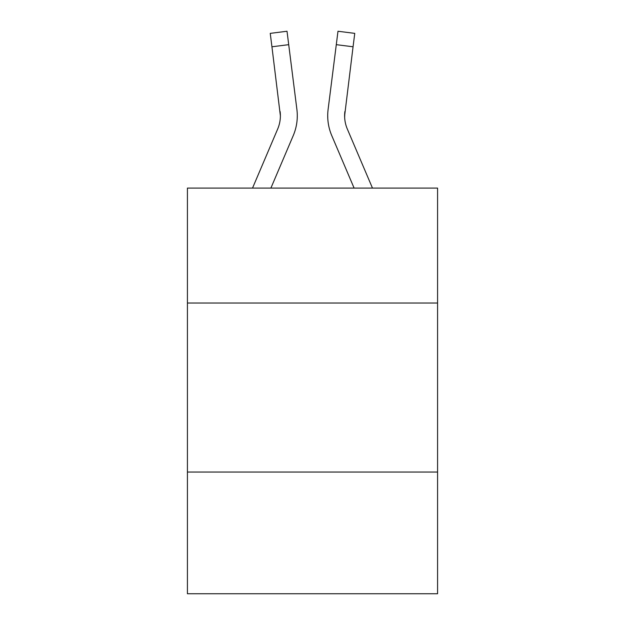<?xml version="1.0" encoding="UTF-8"?>
<svg xmlns="http://www.w3.org/2000/svg" width="625" height="625" viewBox="0 0 625 625"><rect width="100%" height="100%" fill="white"/><g stroke="black" fill="none" stroke-linecap="round" stroke-linejoin="round"><path stroke-width="0.94" d="M437.578 303.031L437.578 188.102L187.422 188.102L187.422 303.031L437.578 303.031L437.578 593.75L187.422 593.75L187.422 303.031M437.578 472.055L187.422 472.055M293.234 135.625L270.891 188.102L293.234 135.625A50.703 50.703 -37.6 0 0 296.891 109.406L288.711 44.664L271.938 46.781L270.242 33.367L287.016 31.25L288.711 44.664M252.523 188.102L277.688 129A33.805 33.805 -20.6 0 0 280.383 115.828L271.938 46.781M297.227 118.219L297.289 115.734M296.633 107.375L296.891 109.406L296.633 107.375M372.477 188.102L347.312 129A33.805 33.805 20.6 0 1 344.617 115.82L353.062 46.781L336.289 44.664L337.984 31.25L354.758 33.367L337.984 31.25L354.758 33.367L337.984 31.25L354.758 33.367L337.984 31.25L354.758 33.367L337.984 31.25L354.758 33.367L337.984 31.25L354.758 33.367L337.984 31.25L354.758 33.367L337.984 31.25L354.758 33.367L337.984 31.25L354.758 33.367L337.984 31.25L354.758 33.367L337.984 31.25L354.758 33.367L337.984 31.25L354.758 33.367L353.062 46.781M331.766 135.625L354.109 188.102L331.766 135.625A50.703 50.703 37.6 0 1 328.109 109.406L336.289 44.664M344.656 117.414L344.883 111.523A33.805 33.805 37.6 0 0 347.312 129A33.805 33.805 37.6 0 1 344.617 115.82L344.883 111.523M277.688 129A33.805 33.805 -37.6 0 0 280.383 115.82A33.805 33.805 -37.6 0 1 277.688 129A33.805 33.805 -37.6 0 0 280.383 115.82A33.805 33.805 -37.6 0 1 277.688 129A33.805 33.805 -37.6 0 0 280.383 115.82A33.805 33.805 -37.6 0 1 277.688 129A33.805 33.805 -37.6 0 0 280.383 115.82A33.805 33.805 -37.6 0 1 277.688 129A33.805 33.805 -37.6 0 0 280.383 115.82A33.805 33.805 -37.6 0 1 277.688 129A33.805 33.805 -37.6 0 0 280.383 115.82A33.805 33.805 -37.6 0 1 277.688 129A33.805 33.805 -37.6 0 0 280.383 115.82A33.805 33.805 -37.6 0 1 277.688 129A33.805 33.805 -37.6 0 0 280.383 115.82A33.805 33.805 -37.6 0 1 277.688 129A33.805 33.805 -37.6 0 0 280.383 115.82A33.805 33.805 -37.6 0 1 277.688 129A33.805 33.805 -37.6 0 0 280.383 115.82A33.805 33.805 -37.6 0 1 277.688 129A33.805 33.805 -37.6 0 0 280.383 115.82A33.805 33.805 -37.6 0 1 277.688 129A33.805 33.805 -37.6 0 0 280.383 115.82A33.805 33.805 -37.6 0 1 277.688 129A33.805 33.805 -37.6 0 0 280.383 115.82A33.805 33.805 -37.6 0 1 277.688 129A33.805 33.805 -37.6 0 0 280.383 115.82A33.805 33.805 -37.6 0 1 277.688 129A33.805 33.805 -37.6 0 0 280.383 115.82A33.805 33.805 -37.6 0 1 277.688 129A33.805 33.805 -37.6 0 0 280.383 115.82A33.805 33.805 -37.6 0 1 277.688 129A33.805 33.805 -37.6 0 0 280.383 115.82A33.805 33.805 -37.6 0 1 277.688 129A33.805 33.805 -37.6 0 0 280.383 115.82A33.805 33.805 -37.6 0 1 277.688 129A33.805 33.805 -37.6 0 0 280.383 115.82A33.805 33.805 -37.6 0 1 277.688 129A33.805 33.805 -37.6 0 0 280.117 111.523L280.383 115.82M347.312 129A33.805 33.805 37.6 0 1 344.617 115.82A33.805 33.805 37.6 0 0 347.312 129A33.805 33.805 37.6 0 1 344.617 115.82A33.805 33.805 37.6 0 0 347.312 129A33.805 33.805 37.6 0 1 344.617 115.82A33.805 33.805 37.6 0 0 347.312 129A33.805 33.805 37.6 0 1 344.617 115.82A33.805 33.805 37.6 0 0 347.312 129A33.805 33.805 37.6 0 1 344.617 115.82A33.805 33.805 37.6 0 0 347.312 129A33.805 33.805 37.6 0 1 344.617 115.82A33.805 33.805 37.6 0 0 347.312 129A33.805 33.805 37.6 0 1 344.617 115.82A33.805 33.805 37.6 0 0 347.312 129A33.805 33.805 37.6 0 1 344.617 115.82A33.805 33.805 37.6 0 0 347.312 129A33.805 33.805 37.6 0 1 344.617 115.82A33.805 33.805 37.6 0 0 347.312 129A33.805 33.805 37.6 0 1 344.617 115.82A33.805 33.805 37.6 0 0 347.312 129A33.805 33.805 37.6 0 1 344.617 115.82A33.805 33.805 37.6 0 0 347.312 129A33.805 33.805 37.6 0 1 344.617 115.82A33.805 33.805 37.6 0 0 347.312 129A33.805 33.805 37.6 0 1 344.617 115.82A33.805 33.805 37.6 0 0 347.312 129A33.805 33.805 37.6 0 1 344.617 115.82A33.805 33.805 37.6 0 0 347.312 129A33.805 33.805 37.6 0 1 344.617 115.82A33.805 33.805 37.6 0 0 347.312 129A33.805 33.805 37.6 0 1 344.617 115.82A33.805 33.805 37.6 0 0 347.312 129A33.805 33.805 37.6 0 1 344.617 115.82A33.805 33.805 37.6 0 0 347.312 129A33.805 33.805 37.6 0 1 344.617 115.82A33.805 33.805 37.6 0 0 347.312 129A33.805 33.805 37.6 0 1 344.617 115.82M327.773 118.234L327.711 115.734M354.758 33.367L337.984 31.25M270.242 33.367L287.016 31.25"/></g></svg>

